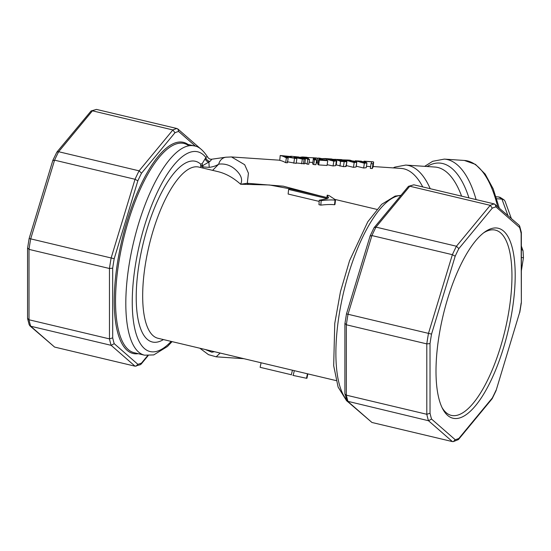 <?xml version="1.0" encoding="UTF-8"?>
<svg xmlns="http://www.w3.org/2000/svg" width="551" height="551" viewBox="0 0 551 551"><rect width="100%" height="100%" fill="white"/><g stroke="black" fill="none" stroke-linecap="round" stroke-linejoin="round"><path stroke-width="0.83" d="M521.349 246.049L523.044 250.843L523.45 257.71L521.349 257.524M522.968 250.498L521.349 249.259M511.314 218.444L505.081 201.287L504.069 199.875L501.94 199.097L507.884 215.448M504.069 199.875L500.136 197.361L498.593 196.941A79.44 32.364 93.9 0 1 501.94 199.097L496.72 198.746M496.1 196.776L498.593 196.941M56.849 152.131L52.855 160.334L29.134 238.493L27.55 248.405L27.557 318.361L29.01 319.773L29.003 249.383A122.219 41.8 -76.6 0 1 30.691 238.858L54.577 160.169A122.219 41.8 -76.6 0 1 58.647 151.725L92.437 110.827A122.219 41.8 -76.6 0 1 96.515 109.415L91.122 110.937L92.437 110.827L172.89 129.946L139.1 170.838L58.647 151.725L56.849 152.131L91.122 110.937M27.757 248.019L29.003 249.383L109.456 268.495L109.463 338.886L29.01 319.773A122.219 41.8 -76.6 0 0 30.698 326.22L29.231 324.876L27.584 318.595M29.809 325.765L54.597 347.075L30.698 326.22L111.15 345.332L135.05 366.188L54.597 347.075M52.917 160.658L54.577 160.169L135.029 179.282L111.144 257.971L29.279 238.528M147.654 355.629L141.538 363.033A119.774 40.967 -76.6 0 1 137.86 364.307L114.215 343.666A119.774 40.967 -76.6 0 1 112.693 337.859L112.679 268.192A119.774 40.967 -76.6 0 1 114.202 258.708L137.84 180.831A119.774 40.967 -76.6 0 1 141.511 173.221L174.949 132.75A119.774 40.967 -76.6 0 1 178.627 131.475L177.883 129.003L176.967 128.528L96.515 109.415M431.557 419.063A119.774 40.967 -76.6 0 1 430.035 413.25L430.021 343.59A119.774 40.967 -76.6 0 1 431.543 334.099L428.485 333.369A122.219 41.8 103.4 0 0 426.798 343.893L426.805 414.283A122.219 41.8 103.4 0 0 428.492 420.73L452.392 441.585L453.39 441.585L455.202 439.705L431.557 419.063L428.492 420.73L347.151 401.162L344.898 393.751L344.892 323.795L346.476 313.884L370.196 235.732L374.053 227.735L408.463 186.334L409.779 186.224L490.232 205.337L456.442 246.235A122.219 41.8 103.4 0 0 452.371 254.679L428.485 333.369L346.62 313.925M430.021 343.59L426.798 343.893L346.345 324.78L345.098 323.416M431.543 334.099L455.181 256.229L452.371 254.679L371.918 235.566L370.258 236.048M455.181 256.229A119.774 40.967 -76.6 0 1 458.852 248.618L456.442 246.235L375.989 227.115L374.191 227.529M458.852 248.618L492.291 208.147L490.232 205.337A122.219 41.8 103.4 0 1 494.309 203.925L519.104 225.235L519.676 226.124L519.621 227.515A119.774 40.967 -76.6 0 1 521.143 233.321L521.322 232.405L519.676 226.124M492.291 208.147A119.774 40.967 -76.6 0 1 495.969 206.873L495.225 204.4M521.143 233.321L521.356 302.651L521.349 232.639M521.15 302.981A119.774 40.967 -76.6 0 1 519.627 312.472L496.052 390.666L492.195 398.662L458.432 439.567L453.39 441.585M519.627 312.472L496.052 390.666M495.99 390.342A119.774 40.967 -76.6 0 1 492.318 397.96L492.195 398.662M492.318 397.96L458.88 438.424L458.432 439.567M430.035 413.25L426.805 414.283L346.352 395.17L344.926 393.993M347.151 401.162L371.939 422.472L452.392 441.585M490.721 228.81A97.658 33.404 103.4 0 0 484.784 231.978A97.658 33.404 103.4 0 0 443.087 315.565A97.658 33.404 103.4 0 0 442.735 408.973A97.658 33.404 103.4 0 0 506.204 338.472A97.658 33.404 103.4 0 0 490.721 228.81M320.379 195.963L283.269 186.176L247.303 183.276L248.432 173.186L244.678 164.708L231.496 156.952L227.618 157.138M422.741 186.92A100.22 40.829 -86.1 0 0 401.197 168.434L373.179 166.54M243.921 358.694L216.164 356.814L220.104 353.088L220.689 353.177M327.755 160.72L327.032 165.472L318.657 164.907A100.22 40.829 -86.1 0 0 317.844 164.446L318.526 159.673L320.338 159.184L320.82 158.55L314.649 158.027A105.11 42.82 -86.1 0 0 313.753 157.806L322.624 158.66L323.161 159.032L320.386 159.873L327.053 160.327A105.11 42.82 93.9 0 1 327.755 160.72L319.38 160.155A105.11 42.82 -86.1 0 0 318.526 159.673M318.044 163.055L316.191 162.924M309.531 159.487L307.816 159.377A105.11 42.82 -86.1 0 0 303.87 157.552L302.713 157.469A105.11 42.82 -86.1 0 0 302.065 157.262L303.222 157.345A105.11 42.82 -86.1 0 0 303.064 157.297C301.969 157.007 302.533 156.952 304.758 157.125L306.597 157.255A105.11 42.82 93.9 0 1 307.32 157.407L304.724 157.407A105.11 42.82 93.9 0 1 304.882 157.455L307.72 157.648A105.11 42.82 93.9 0 1 308.367 157.855L305.585 157.662A105.11 42.82 93.9 0 1 309.531 159.487L308.808 164.239L307.093 164.122A100.22 40.829 -86.1 0 0 304.855 162.972M305.44 159.067L302.341 159.06L294.861 157.483C293.456 156.87 294.2 156.677 297.092 156.897L303.284 157.923A105.11 42.82 93.9 0 1 303.704 158.103L296.652 157.627L301.652 158.674L304.607 158.612A105.11 42.82 93.9 0 1 305.44 159.067L304.724 163.826L296.211 162.965M296.872 158.633L285.749 156.808A105.11 42.82 93.9 0 1 288.166 158.047L286.362 157.923A105.11 42.82 -86.1 0 0 280.204 155.499L290.398 156.505C291.231 156.801 290.9 156.952 289.392 156.973L296.872 158.633L296.149 163.385L287.209 161.753M288.166 158.047L287.443 162.793L285.638 162.676A100.22 40.829 -86.1 0 0 279.763 160.369L280.204 155.499M316.639 159.969L315.916 164.721L313.739 164.577A100.22 40.829 -86.1 0 0 312.637 163.964L313.305 159.184L315.489 159.329A105.11 42.82 93.9 0 1 316.639 159.969L314.463 159.824A105.11 42.82 -86.1 0 0 313.305 159.184M336.372 160.892L333.81 161.202L324.863 158.667L334.974 159.921L336.372 160.892L335.69 165.644L333.079 165.947L327.149 164.701M345.746 165.879L345.925 166.54L343.425 166.65L335.814 164.79M356.745 162.269L354.19 162.579L345.236 160.045L355.354 161.298L356.745 162.269L356.07 167.022L353.46 167.325L346.097 165.534M366.938 162.958L364.376 163.268L355.429 160.734L365.54 161.987L366.938 162.958L366.257 167.718L363.646 168.014L356.187 166.188M373.633 161.98L373.151 166.829L372.256 168.537L370.313 168.399L371.043 163.654L371.822 161.815L364.817 161.34A105.11 42.82 -86.1 0 0 364.08 161.174L372.696 161.76A105.11 42.82 93.9 0 1 373.633 161.98L372.979 163.785L371.043 163.654M370.589 166.622L366.449 166.34M322.624 158.66L323.161 159.032L323.038 160.052M321.233 158.791L320.82 158.55L320.765 159.046M322.307 160.004L322.397 159.335M313.622 159.205L313.753 157.806M314.518 159.267L314.649 158.027M314.621 159.273L314.745 158.034M315.585 159.384L315.723 158.034M318.657 164.907L319.38 160.155M303.057 157.331L302.492 157.297M304.31 157.249L304.724 157.407M303.746 158.695L303.87 157.552M307.093 164.122L307.816 159.377M308.264 158.791L308.367 157.855M301.438 157.738L295.97 157.076L301.438 157.738M294.778 158.123L294.861 157.483L294.138 157.007L294.027 157.951M303.629 158.702L303.704 158.103M288.545 156.704L285.067 156.525A105.11 42.82 -86.1 0 0 282.732 155.788L288.786 156.677M286.837 156.649L286.892 156.105M290.398 156.505L290.811 157.255M285.638 162.676L286.362 157.923M287.712 157.779L287.815 156.945M293.8 163.227L294.523 158.474M349.775 160.616C351.297 160.375 350.629 160.176 347.771 160.024L341.964 159.859M320.365 158.275L318.65 158.068A105.11 42.82 -86.1 0 0 318.416 158.082M316.432 157.958L307.313 157.483M298.959 157.042L291.169 156.257A105.11 42.82 -86.1 0 0 290.101 156.367L290.095 156.429M291.121 157.317L291.169 156.257M303.876 157.069L302.664 156.987A105.11 42.82 -86.1 0 0 300.419 157.235M332.77 159.294L331.061 158.908A105.11 42.82 -86.1 0 0 330.559 158.943L325.269 158.55L323.272 158.598L323.719 158.957M341.951 160.162L341.971 159.68L340.897 159.576L332.866 159.315M313.739 164.577L314.463 159.824M334.498 160.699L330.455 160.327L326.729 158.86L330.738 159.129L334.512 160.651M342.453 161.402L342.57 160.451L345.036 161.353M344.485 161.533L344.561 160.975C345.415 161.429 345.057 161.608 343.507 161.519L338.534 160.217L342.57 160.451M343.328 160.334L346.372 161.078L346.627 161.774L340.614 161.381L335.759 159.404L340.973 159.611A105.11 42.82 93.9 0 1 341.785 159.79L339.829 159.632C337.522 159.439 336.888 159.563 337.942 159.99L343.328 160.334M337.432 159.666L337.942 159.99M335.559 160.176L335.759 159.404M346.228 166.312L346.903 161.553L345.925 166.54M341.668 160.134L341.703 159.79M341.751 160.141L341.785 159.79M339.912 166.14L340.614 161.381M354.872 162.077L350.835 161.705L347.102 160.224L351.111 160.506L354.892 162.035M365.058 162.765L361.022 162.393L357.289 160.913L361.304 161.195L365.079 162.724M364.046 161.519L364.08 161.174M364.776 161.725L364.817 161.34M372.256 168.537L372.979 163.785M307.837 373.881L306.941 378.262A92.885 31.772 -76.6 0 1 306.501 378.275L293.201 375.431M291.334 374.742L260.127 367.324L261.091 362.772M293.16 375.396L294.33 370.651L292.45 370.203L291.279 374.949M294.33 370.651L297.044 371.319M307.437 373.785L306.501 378.275M327.218 195.157L329.071 195.598L335.525 199.827A92.885 31.772 103.4 0 0 335.036 200.144C331.612 199.751 326.984 199.93 321.143 200.681L319.263 200.233L327.508 198.684L288.614 189.441A92.885 31.772 -76.6 0 1 289.723 188.724L328.616 197.967L327.218 195.157L326.853 197.547M319.187 201.411L288.132 194.035L288.614 189.441M335.525 199.827L334.994 204.449A88.002 30.098 103.4 0 0 334.526 204.745C331.137 204.338 326.571 204.462 320.84 205.13L318.96 204.683L319.263 200.233M320.84 205.13L321.143 200.681M334.526 204.745L335.036 200.144M483.537 232.908A95.213 32.564 -76.6 0 1 488.103 230.642A95.213 32.564 -76.6 0 1 495.363 230.118A95.213 32.564 -76.6 0 1 505.033 330.283A95.213 32.564 -76.6 0 1 451.345 415.392A95.213 32.564 -76.6 0 1 442.04 407.582M200.702 164.15L200.667 165.665L202.844 165.562A3.912 2.92 37.5 0 1 202.203 163.64L200.702 164.15A92.885 31.772 103.4 0 0 141.552 250.602A92.885 31.772 103.4 0 0 163.44 339.574M200.667 165.665L202.913 166.919A9.78 7.225 104.4 0 0 202.844 165.562L209.89 161.443A3.912 2.714 33.9 0 1 205.895 157.538L202.203 163.64M209.89 161.443L211.612 159.556M226.151 157.173A9.78 8.864 80.9 0 0 225.834 157.214L211.467 159.253M194.283 145.905L184 143.46A107.555 36.786 -76.6 0 0 123.348 239.602A107.555 36.786 -76.6 0 0 134.279 352.743L144.555 355.188A107.555 36.786 103.4 0 1 133.631 242.041A107.555 36.786 103.4 0 1 194.283 145.905C198.718 146.38 203.264 150.251 207.92 157.524L207.92 157.517C208.829 158.709 210 159.287 211.446 159.239M208.03 157.717C207.569 156.408 206.859 156.346 205.895 157.538A102.665 35.112 103.4 0 0 136.841 257.014A102.665 35.112 103.4 0 0 171.141 341.406M279.777 160.217L231.489 156.952L225.834 157.221A9.78 8.864 80.9 0 0 218.726 164.15C225.6 163.358 231.627 165.61 236.813 170.913C241.441 175.652 242.709 180.094 240.608 184.241L269.535 184.984L292.016 189.227M202.864 168.041A4.89 3.334 -60.9 0 1 202.913 166.919L209.208 167.366C213.182 166.815 216.35 165.741 218.726 164.15L212.596 170.355M292.443 370.224L158.013 338.286A88.002 30.098 -76.6 0 1 149.073 245.712A88.002 30.098 -76.6 0 1 198.697 167.056L217.962 171.63C225.855 173.544 233.404 177.746 240.608 184.241L247.303 183.276A4.89 2.714 -96.9 0 0 248.363 184.316M220.2 353.06A4.89 2.941 -81.5 0 0 220.104 353.095L216.612 352.206M214.449 351.69L211.853 352.227L205.289 349.513M200.722 165.817A4.89 4.504 -46.6 0 0 201.094 167.621M371.939 422.472L348.039 401.61A122.219 41.8 -76.6 0 1 346.352 395.17L346.345 324.78A122.219 41.8 -76.6 0 1 348.032 314.249L371.918 235.566A122.219 41.8 -76.6 0 1 375.989 227.115L409.779 186.224A122.219 41.8 -76.6 0 1 413.856 184.812L408.463 186.334M114.202 258.708L111.144 257.971A122.219 41.8 103.4 0 0 109.456 268.495L112.679 268.192M137.84 180.831L135.029 179.282A122.219 41.8 103.4 0 1 139.1 170.838L141.511 173.221M174.949 132.75L172.89 129.946A122.219 41.8 103.4 0 1 176.967 128.528M141.538 363.033L140.443 364.666L135.05 366.188M137.86 364.307L136.049 366.188M114.215 343.666L111.15 345.332A122.219 41.8 103.4 0 1 109.463 338.886L112.693 337.859M413.856 184.812L494.309 203.925M499.213 207.879L493.166 188.814L485.169 174.075L475.479 164.384L464.383 160.458A112.445 45.809 93.9 0 1 497.587 206.46M187.939 144.396A108.533 37.124 103.4 0 0 122.129 239.313A108.533 37.124 103.4 0 0 138.218 353.68M184 143.46A107.555 36.786 -76.6 0 1 188.883 145.767M178.627 131.475L195.571 146.263M495.969 206.873L519.621 227.515M458.88 438.424A119.774 40.967 -76.6 0 1 455.202 439.705M316.983 162.972L317.445 158.116M319.249 159.48L319.366 158.289M297.595 157.476L297.636 157.09M301.611 163.805L302.341 159.06M303.415 163.861L304.138 159.115M284.481 156.312L284.523 155.905M313.271 159.418L313.361 157.696M323.217 160.065L323.272 158.598M335.263 160.038L335.297 159.26M330.607 160.375L330.738 159.129M328.038 159.418L328.093 158.833M326.185 160.265L326.302 159.335M333.079 165.947L333.81 161.202M340.532 160.975L340.614 160.251M339.795 159.997L339.829 159.632M336.268 164.99L336.868 160.176M343.425 166.65L344.155 161.898M350.987 161.753L351.111 160.506M348.418 160.796L348.473 160.21M346.62 161.209L346.675 160.713M353.46 167.325L354.19 162.579M361.174 162.442L361.304 161.195M358.605 161.484L358.66 160.899M356.283 166.223L356.862 161.402M363.646 168.014L364.376 163.268M209.208 167.366L208.905 162.242A3.912 2.528 31.3 0 1 205.22 158.605M430.221 188.697A103.891 42.324 -86.1 0 0 405.756 165.073L394.805 167.125L393.214 167.897M468.942 197.899A108.168 44.066 -86.1 0 0 427.101 166.512M405.756 165.073L434.925 167.043A103.891 42.324 93.9 0 1 461.586 196.149M476.098 199.6A112.445 45.809 -86.1 0 0 444.34 159.108L432.666 161.298L424.663 166.347M346.338 399.482A107.555 36.786 -76.6 0 1 345.766 283.737A107.555 36.786 -76.6 0 1 400.66 195.488M523.45 257.71L521.356 270.796M521.356 302.651L519.772 312.507M312.851 162.455L309.118 162.208M323.182 158.984L323.058 160.059M324.863 158.667L324.711 160.169M345.236 160.045L345.174 160.678M355.429 160.734L355.367 161.305M292.836 375.341L295.122 375.885M464.383 160.458L444.34 159.108M348.191 402.072L346.551 400.722L338.1 387.057L333.679 365.712L334.76 323.416L340.463 291.651L349.575 260.651L367.799 221.764L381.643 204.331L395.122 196.101L400.77 195.357M216.178 356.814L208.505 354.665L199.861 348.225M376.822 209.373L334.423 199.297M326.86 197.499L292.078 189.241M336.138 380.603L296.61 371.216M144.555 355.188L153.743 354.913L167.435 346.51L172.084 341.627M177.883 129.003L200.716 148.928M148.136 355.643L141.09 364.17"/></g></svg>
